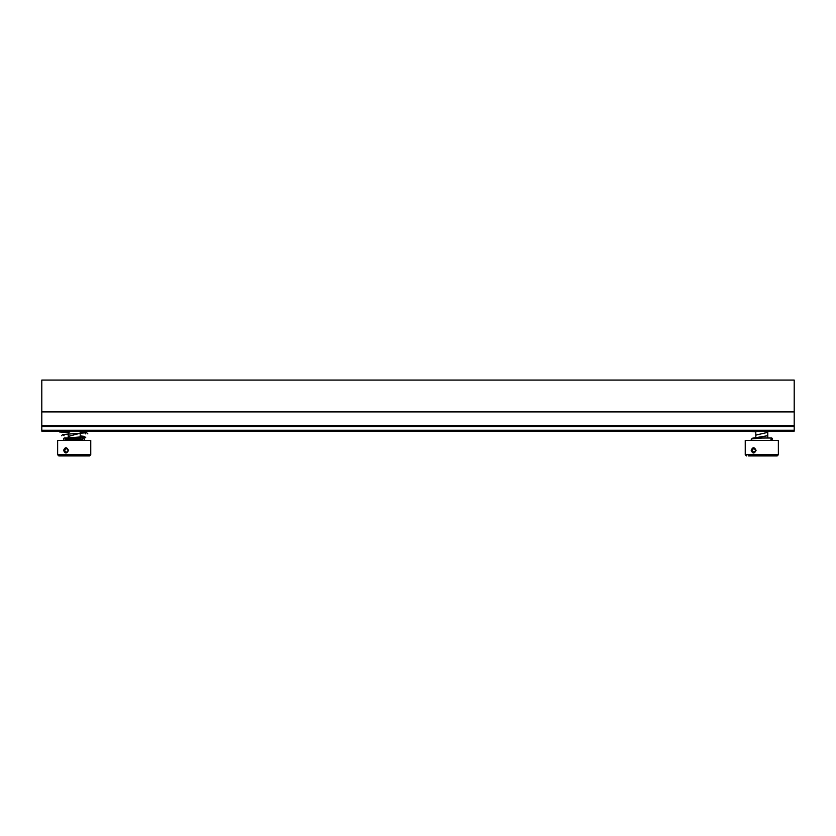 <?xml version="1.0" encoding="UTF-8"?>
<svg xmlns="http://www.w3.org/2000/svg" width="836" height="836" viewBox="0 0 836 836"><rect width="100%" height="100%" fill="white"/><g stroke="black" fill="none" stroke-linecap="round" stroke-linejoin="round"><path stroke-width="1.25" d="M751.198 450.364C752.693 446.884 754.323 446.884 756.078 450.364C754.323 453.833 752.693 453.833 751.198 450.364L752.107 450.364L753.821 448.242L755.765 450.364L753.821 452.475L752.107 450.364M778.358 454.753L745.242 454.753L745.242 440.394L778.358 440.394L778.358 454.753L777.177 455.933L748.481 455.933M749.568 431.136L755.807 431.836M767.782 432.379L755.807 435.075M767.782 435.723L753.403 438.043M747.185 431.136L755.807 431.878M767.782 432.327L755.807 435.148M767.782 435.65L753.173 438.231M752.327 438.827L752.86 438.074L771.273 438.001C772.454 437.949 772.6 438.754 771.712 440.394M753.581 438.733A1.233 1.212 -90 0 0 752.86 438.074L761.272 438.158L751.282 438.942A1.233 1.212 -90 0 0 752.034 440.394M769.841 437.97L753.748 437.97L769.841 438.001M794.2 430.237L794.2 380.066L41.8 380.066L41.8 431.136L794.2 431.136L794.2 430.237L41.8 430.237M794.2 425.649L41.8 425.649M67.204 440.394L67.141 440.394A1.233 0.961 -90 0 0 67.758 439.245L80.444 438.21L80.193 437.197M71.384 431.136L68.218 432.599M80.193 433.257L68.218 436.371M70.841 431.136L59.523 431.951L68.218 432.661M80.193 433.194L68.218 436.455M83.339 437.312L85.742 437.709L65.825 439.245A1.233 0.961 -90 0 1 67.758 439.245M67.141 440.394L66.452 440.394A1.233 0.961 -90 0 1 65.825 439.245M83.61 438.67L82.994 438.022M90.758 454.753L57.642 454.753L57.642 440.394L90.758 440.394L90.758 454.753L89.577 455.933L58.823 455.933L87.519 455.933M68.489 450.364C66.723 453.833 65.103 453.833 63.609 450.364C65.103 446.884 66.734 446.884 68.489 450.364L66.222 452.475L64.508 450.364L66.222 448.242L68.176 450.364M81.834 455.933L66.567 455.933M83.6 440.394A1.233 1.17 90 0 0 84.258 438.754M67.089 437.97L71.217 437.646M761.795 455.933L754.166 455.933M794.2 426.559L41.8 426.559M794.2 411.918L41.8 411.918M63.609 450.364L64.508 450.364M82.252 438.2L82.252 439.381L67.758 439.381M745.242 454.753L746.423 455.933M769.998 438.001L771.273 438.001L770.823 440.394M767.782 431.136L767.782 437.646M755.807 431.136L755.807 437.646M57.642 454.753L58.823 455.933M66.159 437.97L64.727 438.001C63.546 437.949 63.4 438.754 64.288 440.394M66.796 438.001L64.727 438.001L65.887 438.816M65.177 440.394L65.96 439.224M82.252 439.381L83.266 440.394M80.193 431.136L80.193 433.288M80.193 434.563L80.193 437.061M68.218 431.303L68.218 433.936M68.218 435.222L68.218 437.646M59.816 431.136L59.523 431.951M87.832 433.874L86.526 432.525L80.193 431.993M68.218 431.397L67.382 431.355M61.268 430.864L61.989 431.951M85.366 433.863L86.077 432.787L62.606 434.521L61.613 435.796M85.742 437.709L84.415 436.35L80.193 435.901M63.39 434.72L64.09 435.786M83.266 437.709L83.945 436.653L66.713 438.012"/></g></svg>
